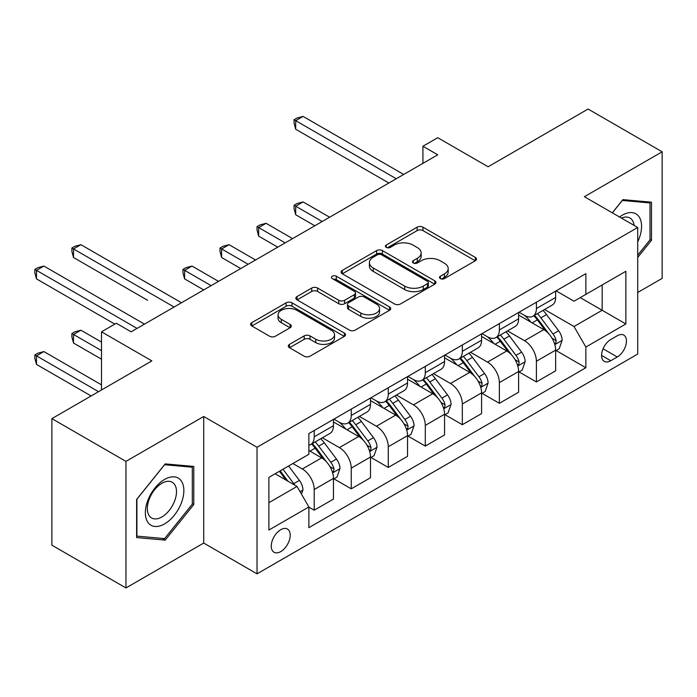<?xml version="1.0" encoding="UTF-8"?>
<svg xmlns="http://www.w3.org/2000/svg" width="697" height="697" viewBox="0 0 697 697"><rect width="100%" height="100%" fill="white"/><g stroke="black" fill="none" stroke-linecap="round" stroke-linejoin="round"><path stroke-width="1.05" d="M440.347 278.591A2.875 1.664 0 0 0 444.416 278.591L475.31 260.756A4.112 2.379 0 0 0 476.513 259.075A4.112 2.379 0 0 0 475.31 257.402L422.974 227.178A4.112 2.379 0 0 0 417.154 227.178L386.26 245.022A2.875 1.664 0 0 0 385.415 246.198A2.875 1.664 0 0 0 386.26 247.365A2.875 1.664 0 0 0 390.329 247.365L394.328 245.056A13.156 7.597 0 0 1 412.938 245.056L417.303 247.574A13.156 7.597 0 0 1 421.154 252.95A13.156 7.597 0 0 1 417.303 258.326L413.304 260.634A2.875 1.664 0 0 0 412.458 261.811A2.875 1.664 0 0 0 413.304 262.978A2.875 1.664 0 0 0 417.372 262.978L421.371 260.669A13.156 7.597 0 0 1 439.981 260.669L444.346 263.196A13.156 7.597 0 0 1 448.197 268.563A13.156 7.597 0 0 1 444.346 273.938L440.347 276.247A2.875 1.664 0 0 0 439.502 277.423A2.875 1.664 0 0 0 440.347 278.591L440.347 276.247M280.734 551.606A13.409 7.737 120 0 0 289.49 539.792A13.409 7.737 120 0 0 287.434 529.049A13.409 7.737 120 0 0 280.734 529.711A13.409 7.737 120 0 0 271.978 541.525A13.409 7.737 120 0 0 274.034 552.268A13.409 7.737 120 0 0 280.734 551.606M289.499 344.362A4.112 2.379 0 0 0 288.297 346.043A4.112 2.379 0 0 0 289.499 347.725L304.188 356.202A4.112 2.379 0 0 0 309.999 356.202L344.318 336.39A4.112 2.379 0 0 0 345.52 334.708A4.112 2.379 0 0 0 344.318 333.035L291.973 302.812A4.112 2.379 0 0 0 286.153 302.812L251.844 322.624A4.112 2.379 0 0 0 250.641 324.305A4.112 2.379 0 0 0 251.844 325.978L269.582 336.224A4.112 2.379 0 0 0 275.393 336.224L290.083 327.747A4.112 2.379 0 0 0 291.285 326.065A4.112 2.379 0 0 0 290.083 324.384L281.283 319.304A11.004 6.351 0 0 1 278.068 314.817A11.004 6.351 0 0 1 284.855 308.945A11.004 6.351 0 0 1 296.844 310.322L331.302 330.221A11.004 6.351 0 0 1 334.525 334.708A11.004 6.351 0 0 1 327.729 340.58A11.004 6.351 0 0 1 315.741 339.204L309.999 335.884A4.112 2.379 0 0 0 304.188 335.884L289.499 344.362L289.499 347.725M637.711 292.487L662.15 278.373L662.15 151.807L588.085 109.046L488.109 166.775L437.742 137.701L422.931 146.248L437.742 154.804L131.132 331.824L116.321 323.269L101.509 331.824L101.509 389.971M125.948 461.379L125.948 587.954L203.707 543.05L203.707 416.484L125.948 461.379L51.883 418.627L151.868 360.898L101.509 331.824M203.707 416.484L257.036 447.274L637.711 227.492L637.711 354.059L257.036 573.84L257.036 447.274M662.15 151.807L584.382 196.702L637.711 227.492M394.615 303.988A4.112 2.379 0 0 0 400.435 303.988L434.745 284.176A4.112 2.379 0 0 0 435.956 282.494A4.112 2.379 0 0 0 434.745 280.821L382.409 250.598A4.112 2.379 0 0 0 376.589 250.598L342.279 270.41A4.112 2.379 0 0 0 341.077 272.091A4.112 2.379 0 0 0 342.279 273.764L394.615 303.988M333.393 279.218A2.875 1.664 0 0 1 336.32 279.628L336.32 276.204L389.527 306.924A4.112 2.379 0 0 1 390.738 308.605A4.112 2.379 0 0 1 389.527 310.287L355.217 330.09A4.112 2.379 0 0 1 349.406 330.09L297.061 299.876L297.061 296.513A4.112 2.379 0 0 0 295.859 298.194A4.112 2.379 0 0 0 297.061 299.876M297.061 296.513L311.742 288.035A4.112 2.379 0 0 1 317.562 288.035L338.786 300.294A4.112 2.379 0 0 0 344.606 300.294L354.346 294.674A4.112 2.379 0 0 0 355.548 292.993A4.112 2.379 0 0 0 354.346 291.311L332.242 278.556A2.875 1.664 0 0 1 331.406 277.38A2.875 1.664 0 0 1 333.183 275.846A2.875 1.664 0 0 1 336.32 276.204M125.948 587.954L51.883 545.193L51.883 418.627M617.272 335.762L610.755 339.517A12.99 7.501 120 0 0 602.269 350.966A12.99 7.501 120 0 0 604.255 361.377A12.99 7.501 120 0 0 610.755 360.732L617.272 356.969A12.99 7.501 120 0 0 625.749 345.52A12.99 7.501 120 0 0 623.763 335.118A12.99 7.501 120 0 0 617.272 335.762M556.093 290.858L574.014 301.209L585.863 294.369L585.863 273.668L308.876 433.586L308.876 454.287L268.885 477.375L268.885 530.051L308.876 506.963L308.876 527.664L585.863 367.746L585.863 347.045L574.014 326.518L544.557 309.512M585.863 294.369L625.862 271.281L625.862 323.957L585.863 347.045M203.707 543.05L257.036 573.84M422.931 146.248L422.931 163.351M580.235 297.619L602.164 310.27L602.164 284.96L625.862 271.281M574.014 326.518L602.164 310.27L625.862 323.957M268.885 502.685L297.027 486.436L275.106 473.786M308.876 507.137L314.208 510.213L314.208 489.521A16.754 9.68 -120 0 0 302.359 468.994L292.879 463.522M314.208 510.213L333.462 499.096L333.462 478.403A16.754 9.68 -120 0 0 321.613 457.877L308.876 450.523M333.907 478.83L351.244 488.832L351.244 468.14A16.754 9.68 -120 0 0 339.387 447.613L322.38 437.794M351.244 488.832L370.499 477.715L370.499 457.023A16.754 9.68 -120 0 0 358.65 436.496L333.462 421.964M370.943 457.45L388.273 467.452L388.273 446.76A16.754 9.68 -120 0 0 376.424 426.233L359.408 416.414M388.273 467.452L407.527 456.335L407.527 435.642A16.754 9.68 -120 0 0 395.678 415.116L370.499 400.583M407.972 436.069L425.301 446.08L425.301 425.379A16.754 9.68 -120 0 0 413.452 404.852L396.436 395.033M425.301 446.08L444.555 434.963L444.555 414.262A16.754 9.68 -120 0 0 432.706 393.735L407.527 379.203M445 414.689L462.329 424.7L462.329 403.999A16.754 9.68 -120 0 0 450.48 383.481L433.464 373.653M462.329 424.7L481.592 413.582L481.592 392.881A16.754 9.68 -120 0 0 469.734 372.364L444.555 357.822M482.036 393.308L499.366 403.319L499.366 382.618A16.754 9.68 -120 0 0 487.517 362.1L470.501 352.273M499.366 403.319L518.62 392.202L518.62 371.501A16.754 9.68 -120 0 0 506.771 350.983L481.592 336.442M519.065 371.937L536.394 381.939L536.394 361.246A16.754 9.68 -120 0 0 524.545 340.72L507.529 330.892M536.394 381.939L555.648 370.821L555.648 350.129A16.754 9.68 -120 0 0 543.799 329.603L518.62 315.061M519.065 312.239L524.545 315.401A16.754 9.68 -120 0 0 532.926 316.238A16.754 9.68 -120 0 0 536.394 308.562L536.394 302.237M482.036 333.619L487.517 336.782A16.754 9.68 -120 0 0 495.889 337.618A16.754 9.68 -120 0 0 499.366 329.942L499.366 323.617M445 355L450.48 358.162A16.754 9.68 -120 0 0 458.861 358.99A16.754 9.68 -120 0 0 462.329 351.323L462.329 344.989M407.972 376.38L413.452 379.543A16.754 9.68 -120 0 0 421.833 380.37A16.754 9.68 -120 0 0 425.301 372.703L425.301 366.369M370.943 397.76L376.424 400.923A16.754 9.68 -120 0 0 384.796 401.751A16.754 9.68 -120 0 0 388.273 394.084L388.273 387.75M333.907 419.141L339.387 422.304A16.754 9.68 -120 0 0 347.768 423.131A16.754 9.68 -120 0 0 351.244 415.464L351.244 409.13M556.093 350.556L585.863 367.746M532.926 316.238L552.181 305.12A16.754 9.68 -120 0 0 555.648 297.445L555.648 291.119M495.889 337.618L515.144 326.492A16.754 9.68 -120 0 0 518.62 318.825L518.62 312.5M458.861 358.99L478.116 347.873A16.754 9.68 -120 0 0 481.592 340.206L481.592 333.872M421.833 380.37L441.088 369.253A16.754 9.68 -120 0 0 444.555 361.586L444.555 355.252M384.796 401.751L404.06 390.634A16.754 9.68 -120 0 0 407.527 382.967L407.527 376.633M347.768 423.131L367.023 412.014A16.754 9.68 -120 0 0 370.499 404.347L370.499 398.013M308.876 445.191A16.754 9.68 -120 0 0 310.74 444.512L329.995 433.395A16.754 9.68 -120 0 0 333.462 425.719L333.462 419.394M310.74 444.512A16.754 9.68 -120 0 0 314.208 436.836L314.208 430.511M297.027 486.436L308.876 506.963M637.711 257.446L651.486 240.308L651.486 202.191L622.9 199.638L612.297 212.82M136.612 537.57L165.198 540.123L193.783 504.558L193.783 466.441L165.198 463.888L136.612 499.453L136.612 537.57M650.005 239.454L651.486 240.308M192.302 503.704L193.783 504.558M162.174 538.38L165.198 540.123M441.497 279L444.346 277.354A13.156 7.597 0 0 0 448.197 271.987L448.197 268.563M421.154 252.95L421.154 256.374A13.156 7.597 0 0 1 417.303 261.741L414.454 263.388M475.258 260.791L422.974 230.602A4.112 2.379 0 0 0 417.154 230.602L387.41 247.775M434.693 284.21L382.409 254.022A4.112 2.379 0 0 0 376.589 254.022L342.332 273.799M427.479 283.67A2.875 1.664 0 0 0 428.324 282.494A2.875 1.664 0 0 0 427.479 281.327L381.538 254.797A2.875 1.664 0 0 0 377.46 254.797L373.243 257.228A13.156 7.597 0 0 0 369.393 262.603A13.156 7.597 0 0 0 373.243 267.979L404.652 286.11A13.156 7.597 0 0 0 423.262 286.11L427.479 283.67L427.479 287.094A2.875 1.664 0 0 0 428.324 285.918L428.324 282.494M369.393 262.603L369.393 266.027A13.156 7.597 0 0 0 373.243 271.394L373.243 267.979M427.479 287.094L423.262 289.525A13.156 7.597 0 0 1 404.652 289.525L373.243 271.394M297.114 299.902L311.742 291.459L311.742 288.035M355.548 292.993L355.548 296.408A4.112 2.379 0 0 1 354.346 298.089L344.606 303.718A4.112 2.379 0 0 1 338.786 303.718L317.562 291.459A4.112 2.379 0 0 0 311.742 291.459M336.32 279.628L389.475 310.313M360.819 313.014A11.004 6.351 0 0 0 372.808 314.391A11.004 6.351 0 0 0 379.595 308.518A11.004 6.351 0 0 0 376.371 304.031L364.235 297.018A4.112 2.379 0 0 0 358.415 297.018L348.674 302.646A4.112 2.379 0 0 0 347.472 304.319A4.112 2.379 0 0 0 348.674 306L360.819 313.014L360.819 316.429A11.004 6.351 0 0 0 372.808 317.806A11.004 6.351 0 0 0 379.595 311.942L379.595 308.518M347.472 304.319L347.472 307.743A4.112 2.379 0 0 0 348.674 309.424L348.674 306M360.819 316.429L348.674 309.424M334.525 334.708L334.525 338.132A11.004 6.351 0 0 1 327.729 343.996A11.004 6.351 0 0 1 315.741 342.619L309.999 339.308A4.112 2.379 0 0 0 304.188 339.308L289.551 347.751M278.068 314.817L278.068 318.233A11.004 6.351 0 0 0 281.283 322.728L281.283 319.304M290.03 327.773L281.283 322.728M344.257 336.424L291.973 306.236A4.112 2.379 0 0 0 286.153 306.236L251.896 326.013M555.648 350.809L559.203 348.761L562.165 340.206A11.1 6.412 -120 0 0 558.619 330.753L546.518 314.591A32.053 18.505 -120 0 0 543.024 310.4M530.983 322.197A32.053 18.505 -120 0 0 524.423 315.332M554.638 344.013L555.927 342.619L556.171 340.676A11.1 6.412 -120 0 0 552.991 334.002L540.889 317.841A32.053 18.505 -120 0 0 537.396 313.65M534.407 315.375A26.599 15.36 60 0 1 538.781 320.341L549.018 334.011M329.611 217.229L303.099 201.921L295.694 206.199L295.694 214.754L314.8 225.784M533.841 315.706A32.053 18.505 60 0 1 537.335 319.897L545.385 330.639M295.694 214.754L294.064 208.682L294.064 205.258L322.206 221.507M294.064 205.258L297.027 203.55L303.099 201.921M396.271 178.746L295.694 120.677L303.099 116.408L403.676 174.468M388.865 183.023L295.694 129.233L295.694 120.677L294.064 119.736L297.027 118.028L303.099 116.408M295.694 129.233L294.064 123.16L294.064 119.736M518.62 372.189L522.175 370.133L525.137 361.586A11.1 6.412 -120 0 0 521.591 352.133L509.49 335.971A32.053 18.505 -120 0 0 505.987 331.781M493.955 343.577A32.053 18.505 -120 0 0 487.395 336.712M517.61 365.385L518.899 363.991L519.143 362.057A11.1 6.412 -120 0 0 515.963 355.383L503.861 339.221A32.053 18.505 -120 0 0 500.359 335.03M497.379 336.756A26.599 15.36 60 0 1 501.744 341.722L511.99 355.392M292.583 238.609L266.071 223.301L258.665 227.579L258.665 236.126L277.772 247.165M496.804 337.087A32.053 18.505 60 0 1 500.307 341.277L508.348 352.02M258.665 236.126L257.036 230.062L257.036 226.638L285.178 242.887M257.036 226.638L259.998 224.931L266.071 223.301M481.592 393.57L485.147 391.514L488.1 382.967A11.1 6.412 -120 0 0 484.563 373.514L472.453 357.352A32.053 18.505 -120 0 0 468.959 353.161M456.918 364.958A32.053 18.505 -120 0 0 450.358 358.092M480.573 386.765L481.871 385.371L482.115 383.437A11.1 6.412 -120 0 0 478.935 376.763L466.824 360.602A32.053 18.505 -120 0 0 463.331 356.411M460.351 358.136A26.599 15.36 60 0 1 464.716 363.102L474.962 376.772M255.555 259.99L229.043 244.682L221.629 248.96L221.629 257.507L240.735 268.537M459.776 358.467A32.053 18.505 60 0 1 463.27 362.649L471.32 373.392M221.629 257.507L219.999 251.434L219.999 248.019L248.149 264.268M219.999 248.019L222.962 246.302L229.043 244.682M444.555 414.95L448.11 412.894L451.072 404.347A11.1 6.412 -120 0 0 447.535 394.885L435.425 378.732A32.053 18.505 -120 0 0 431.931 374.542M419.89 386.338A32.053 18.505 -120 0 0 413.33 379.473M443.545 408.146L444.834 406.752L445.078 404.818A11.1 6.412 -120 0 0 441.898 398.135L429.796 381.982A32.053 18.505 -120 0 0 426.303 377.791M423.314 379.517A26.599 15.36 60 0 1 427.688 384.483L437.925 398.153M218.518 281.37L192.006 266.062L184.6 270.34L184.6 278.887L203.707 289.917M422.748 379.848A32.053 18.505 60 0 1 426.242 384.03L434.292 394.772M184.6 278.887L182.971 272.815L182.971 269.399L211.113 285.648M182.971 269.399L185.933 267.683L192.006 266.062M407.527 436.331L411.082 434.275L414.044 425.719A11.1 6.412 -120 0 0 410.498 416.266L398.396 400.113A32.053 18.505 -120 0 0 394.903 395.922M382.862 407.719A32.053 18.505 -120 0 0 376.302 400.853M406.517 429.526L407.806 428.132L408.05 426.198A11.1 6.412 -120 0 0 404.87 419.516L392.768 403.363A32.053 18.505 -120 0 0 389.266 399.172M386.286 400.897A26.599 15.36 60 0 1 390.651 405.854L400.897 419.533M147.572 300.268L73.507 257.507L73.507 248.96L80.913 244.682L181.49 302.751M385.711 401.228A32.053 18.505 60 0 1 389.214 405.41L397.255 416.153M637.711 241.859A27.235 15.726 120 0 0 638.983 216.671A27.235 15.726 120 0 0 619.546 217.002M634.07 225.392A20.614 11.901 120 0 0 632.231 220.147A20.614 11.901 120 0 0 629.914 217.995A20.614 11.901 120 0 0 621.436 218.091M622.247 200.448L650.005 202.958L650.005 239.89L637.711 255.18M648.166 201.895L650.005 202.958M612.358 212.855L622.308 200.483M164.605 479.431A27.235 15.726 120 0 0 145.351 512.783A27.235 15.726 120 0 0 164.605 523.9A27.235 15.726 120 0 0 183.86 490.549A27.235 15.726 120 0 0 164.605 479.431M161.904 483.265A20.614 11.901 120 0 0 148.435 501.439A20.614 11.901 120 0 0 151.597 517.958A20.614 11.901 120 0 0 161.904 516.939A20.614 11.901 120 0 0 175.374 498.773A20.614 11.901 120 0 0 172.211 482.246A20.614 11.901 120 0 0 161.904 483.265M192.302 504.14L164.605 538.598L136.908 536.124L136.908 499.191L164.605 464.733L192.302 467.208L192.302 504.14M190.473 466.145L192.302 467.208M370.499 457.711L374.054 455.655L377.016 447.099A11.1 6.412 -120 0 0 373.47 437.646L361.368 421.493A32.053 18.505 -120 0 0 357.866 417.303M345.825 429.099A32.053 18.505 -120 0 0 339.265 422.234M369.488 450.907L370.778 449.513L371.022 447.579A11.1 6.412 -120 0 0 367.842 440.896L355.74 424.743A32.053 18.505 -120 0 0 352.238 420.552M349.258 422.269A26.599 15.36 60 0 1 353.623 427.235L363.869 440.913M110.544 321.648L114.831 324.131M348.683 422.6A32.053 18.505 60 0 1 352.185 426.791L360.227 437.533M333.462 479.083L337.017 477.036L339.979 468.48A11.1 6.412 -120 0 0 336.442 459.027L324.332 442.865A32.053 18.505 -120 0 0 320.838 438.683M332.452 472.287L333.741 470.893L333.985 468.959A11.1 6.412 -120 0 0 330.814 462.277L318.703 446.115A32.053 18.505 -120 0 0 315.21 441.933M312.23 443.649A26.599 15.36 60 0 1 316.595 448.615L326.841 462.294M101.509 342.088L80.913 330.204L73.507 334.473L73.507 343.029L101.509 359.19M311.655 443.98A32.053 18.505 60 0 1 315.149 448.171L323.199 458.914M73.507 343.029L71.878 336.956L71.878 333.532L101.509 350.635M71.878 333.532L74.84 331.824L80.913 330.204M174.084 307.02L71.878 248.019L74.84 246.302L80.913 244.682M73.507 257.507L71.878 251.434L71.878 248.019M301.47 494.138L302.951 489.86A11.1 6.412 -120 0 0 299.405 480.407L288.61 465.988M101.509 384.849L43.885 351.576L36.479 355.853L36.479 364.409L91.133 395.966M294.787 485.147A11.1 6.412 -120 0 0 293.777 483.657L282.982 469.238M280.194 470.841L287.957 481.209M279.427 471.294L286.005 480.076M36.479 364.409L34.85 358.336L34.85 354.912L98.538 391.688M34.85 354.912L37.812 353.205L43.885 351.576M137.056 328.4L36.479 270.34L43.885 266.062L144.462 324.122M114.839 324.122L36.479 278.887L36.479 270.34L34.85 269.399L37.812 267.683L43.885 266.062M36.479 278.887L34.85 272.815L34.85 269.399M302.359 468.994L321.613 457.877M339.387 447.613L358.65 436.496M376.424 426.233L395.678 415.116M413.452 404.852L432.706 393.735M450.48 383.481L469.734 372.364M487.517 362.1L506.771 350.983M524.545 340.72L543.799 329.603M536.394 308.562L555.648 297.445M536.394 361.246L555.648 350.129M499.366 382.618L518.62 371.501M499.366 329.942L518.62 318.825M462.329 403.999L481.592 392.881M462.329 351.323L481.592 340.206M425.301 425.379L444.555 414.262M425.301 372.703L444.555 361.586M388.273 446.76L407.527 435.642M388.273 394.084L407.527 382.967M351.244 468.14L370.499 457.023M351.244 415.464L370.499 404.347M314.208 489.521L333.462 478.403M314.208 436.836L333.462 425.719M603.062 348.761L617.272 356.969M601.572 355.426L610.755 360.732M444.346 277.354L444.346 273.938M413.304 262.978L413.304 260.634M417.303 261.741L417.303 258.326M386.26 247.365L386.26 245.022M417.154 230.602L417.154 227.178M422.974 230.602L422.974 227.178M475.31 260.756L475.31 257.402M342.279 273.764L342.279 270.41M376.589 254.022L376.589 250.598M382.409 254.022L382.409 250.598M434.745 284.176L434.745 280.821M404.652 289.525L404.652 286.11M423.262 289.525L423.262 286.11M317.562 291.459L317.562 288.035M338.786 303.718L338.786 300.294M344.606 303.718L344.606 300.294M354.346 298.089L354.346 294.674M389.527 310.287L389.527 306.924M304.188 339.308L304.188 335.884M309.999 339.308L309.999 335.884M315.741 342.619L315.741 339.204M290.083 327.747L290.083 324.384M251.844 325.978L251.844 322.624M286.153 306.236L286.153 302.812M291.973 306.236L291.973 302.812M344.318 336.39L344.318 333.035M554.821 344.614L562.096 340.415M540.889 317.841L546.518 314.591M532.159 322.885L537.335 319.897M552.991 334.002L558.619 330.753M552.111 338.333L556.171 340.676M517.793 365.995L525.059 361.795M503.861 339.221L509.49 335.971M495.131 344.257L500.307 341.277M515.963 355.383L521.591 352.133M515.083 359.713L519.143 362.057M480.756 387.375L488.031 383.176M466.824 360.602L472.453 357.352M458.103 365.637L463.27 362.649M478.935 376.763L484.563 373.514M478.055 381.093L482.115 383.437M443.728 408.756L451.003 404.556M429.796 381.982L435.425 378.732M421.066 387.018L426.242 384.03M441.898 398.135L447.535 394.885M441.027 402.474L445.078 404.818M406.7 430.136L413.974 425.937M392.768 403.363L398.396 400.113M384.038 408.398L389.214 405.41M404.87 419.516L410.498 416.266M403.99 423.854L408.05 426.198M369.663 451.517L376.938 447.317M355.74 424.743L361.368 421.493M347.01 429.779L352.185 426.791M367.842 440.896L373.47 437.646M366.962 445.235L371.022 447.579M332.635 472.897L339.909 468.698M318.703 446.115L324.332 442.865M309.973 451.159L315.149 448.171M330.814 462.277L336.442 459.027M329.934 466.615L333.985 468.959M300.067 491.699L302.881 490.078M293.777 483.657L299.405 480.407"/></g></svg>
